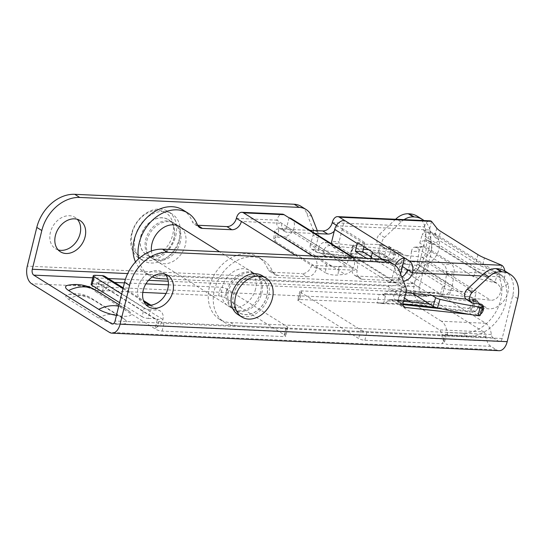 <?xml version="1.0" encoding="UTF-8"?>
<svg xmlns="http://www.w3.org/2000/svg" width="545" height="545" viewBox="0 0 545 545"><rect width="100%" height="100%" fill="white"/><g stroke="black" fill="none" stroke-linecap="round" stroke-linejoin="round"><path stroke-width="0.41" stroke-dasharray="2.73 2.04" d="M441.048 308.715L472.256 312.087A5.498 4.203 122 0 0 478.101 307.407L478.353 306.556A5.498 4.203 122 0 0 478.421 306.283A5.498 4.203 122 0 0 476.916 301.419A5.498 4.203 122 0 0 475.499 300.935L468.428 300.172A6.874 5.252 -58 0 1 466.656 299.566M404.056 219.642A18.332 14 122 0 0 401.059 221.992L384.525 237.463A6.874 5.252 122 0 0 381.997 241.755A6.874 5.252 122 0 0 383.884 247.832A6.874 5.252 122 0 0 385.656 248.438L392.734 249.201A5.498 4.203 -58 0 1 394.151 249.685A5.498 4.203 -58 0 1 395.656 254.549A5.498 4.203 -58 0 1 395.588 254.815L395.336 255.673A5.498 4.203 -58 0 1 389.484 260.353L317.687 252.594A4.585 3.502 -58 0 1 316.509 252.192A4.585 3.502 -58 0 1 315.31 247.914L318.137 238.185A9.163 7.003 122 0 0 318.035 232.463L317.34 230.685M395.588 254.815L390.567 251.681A5.498 4.203 122 0 0 390.642 251.415A5.498 4.203 122 0 0 389.13 246.551A5.498 4.203 122 0 0 387.713 246.067L392.734 249.201M395.609 219.26L379.511 234.323A6.874 5.252 122 0 0 376.983 238.621A6.874 5.252 122 0 0 378.87 244.698A6.874 5.252 122 0 0 380.642 245.304L387.713 246.067M58.186 249.896A18.441 14.088 -58 0 1 55.461 248.684A18.441 14.088 -58 0 1 50.399 232.368A18.441 14.088 -58 0 1 75.012 217.401A18.441 14.088 -58 0 1 77.301 219.315M174.08 237.967A20.737 15.839 -58 0 1 146.407 254.794A20.737 15.839 -58 0 1 140.719 236.455A20.737 15.839 -58 0 1 168.391 219.628A20.737 15.839 -58 0 1 174.08 237.967M179.101 241.101A20.737 15.839 -58 0 1 151.428 257.928A20.737 15.839 -58 0 1 145.733 239.589A20.737 15.839 -58 0 1 173.405 222.762A20.737 15.839 -58 0 1 179.101 241.101M165.087 274.19A18.441 14.088 122 0 0 162.798 272.268A18.441 14.088 122 0 0 138.178 287.242A18.441 14.088 122 0 0 143.24 303.551A18.441 14.088 122 0 0 145.971 304.771M228.505 291.33A20.737 15.839 122 0 0 234.193 309.662A20.737 15.839 122 0 0 261.866 292.835A20.737 15.839 122 0 0 256.177 274.496A20.737 15.839 122 0 0 228.505 291.33M266.88 295.976A20.737 15.839 -58 0 1 239.207 312.803A20.737 15.839 -58 0 1 233.519 294.464A20.737 15.839 -58 0 1 261.191 277.637A20.737 15.839 -58 0 1 266.88 295.976M98.604 318.035A29.784 22.747 -58 0 1 121.344 317.02A29.784 22.747 -58 0 1 124.144 319.193A15.873 4.053 -166.2 0 1 125.772 320.399A15.873 4.053 -166.2 0 1 125.52 323.519A15.873 4.053 -166.2 0 1 111.936 322.906A15.873 4.053 -166.2 0 1 98.604 318.035L68.507 299.219A15.873 4.053 -166.2 0 1 67.682 294.709A15.873 4.053 -166.2 0 1 94.047 300.377L124.144 319.193M426.49 296.18L420.849 292.651A4.585 2.718 -87.4 0 1 419.398 286.786L429.964 243.758L424.95 240.624L414.384 283.645A13.748 8.148 -87.4 0 0 418.737 301.262L424.378 304.784A13.748 8.148 -87.4 0 0 426.926 305.609A13.748 8.148 -87.4 0 0 432.042 302.959A6.874 4.074 92.6 0 1 434.603 301.637A6.874 4.074 92.6 0 1 435.877 302.046L391.637 300.043A6.874 4.074 -87.4 0 0 390.363 299.634A6.874 4.074 -87.4 0 0 387.808 300.956A13.748 8.148 92.6 0 1 383.564 303.572L377.092 302.966L379.191 294.402A4.585 1.172 -166.2 0 1 385.39 296.139L382.256 294.177L426.49 296.18A4.585 2.718 -87.4 0 0 427.341 296.453A4.585 2.718 -87.4 0 0 429.051 295.574A16.037 9.51 92.6 0 1 435.019 292.481A16.037 9.51 92.6 0 1 437.989 293.442L393.749 291.439L404.445 298.122M485.684 323.253A16.037 9.51 92.6 0 1 491.345 334.507A4.585 2.718 -87.4 0 0 492.959 337.723L448.719 335.727A4.585 2.718 92.6 0 1 447.104 332.505A16.037 9.51 -87.4 0 0 441.45 321.25L485.684 323.253L437.989 293.442M492.959 337.723L498.6 341.252A4.585 2.718 -87.4 0 0 499.452 341.531A4.585 2.718 -87.4 0 0 502.163 338.52L512.736 295.492A27.495 21.003 -58 0 0 505.188 271.178M391.637 300.043L439.331 329.854L483.572 331.857A6.874 4.074 92.6 0 1 485.997 336.681A13.748 8.148 -87.4 0 0 490.841 346.334L496.488 349.856A13.748 8.148 -87.4 0 0 499.036 350.687M483.572 331.857L435.877 302.046M448.719 335.727L445.585 333.765A4.585 1.172 -166.2 0 1 446.348 334.691A4.585 1.172 -166.2 0 1 444.407 335.161L442.302 343.725L444.304 343.003L443.759 341.197A13.748 8.148 92.6 0 1 441.757 334.685A6.874 4.074 -87.4 0 0 439.331 329.854M410.787 302.087L441.45 321.25M393.749 291.439A16.037 9.51 -87.4 0 0 390.779 290.478A16.037 9.51 -87.4 0 0 384.811 293.571A4.585 2.718 92.6 0 1 383.101 294.457A4.585 2.718 92.6 0 1 382.256 294.177M68.472 285.144A18.332 4.68 -166.2 0 1 98.134 291.861L128.232 310.677A18.332 4.68 -166.2 0 1 129.506 311.556A18.332 4.68 -166.2 0 1 123.517 316.277A18.332 4.68 -166.2 0 1 116.439 315.426M142.804 292.406L96.901 290.328A4.585 1.172 13.8 0 0 94.953 290.798A4.585 1.172 13.8 0 0 95.722 291.725C97.528 292.965 99.687 293.156 102.194 292.311L104.027 284.858L100.341 284.688L155.516 319.179L159.208 319.35L157.376 326.802A9.163 7.003 122 0 0 162.894 319.513A9.626 7.351 122 0 0 160.25 311.004A9.626 7.351 122 0 0 157.369 310.125L150.365 309.812L148.254 318.416A4.585 1.172 -166.2 0 1 142.054 316.679L144.173 308.075A4.585 1.172 13.8 0 0 150.365 309.812M104.027 284.858A4.585 1.172 -166.2 0 1 97.834 283.121A4.585 1.172 -166.2 0 1 97.071 282.194A4.585 1.172 -166.2 0 1 99.013 281.724L114.532 282.426M124.437 282.875L145.924 283.843M168.425 284.865L220.671 287.229A4.585 1.172 -166.2 0 1 226.863 288.966L287.058 326.591A4.585 1.172 -166.2 0 1 287.821 327.518A4.585 1.172 -166.2 0 1 285.88 327.988L164.222 322.483A4.585 1.172 -166.2 0 1 158.03 320.746A4.585 1.172 -166.2 0 1 157.267 319.82A4.585 1.172 -166.2 0 1 159.208 319.35M444.407 335.161L366.983 331.66A4.585 1.172 -166.2 0 1 360.79 329.923L300.595 292.297A4.585 1.172 -166.2 0 1 299.832 291.377A4.585 1.172 -166.2 0 1 301.773 290.901L379.191 294.402M480.472 314.281A5.498 4.203 -58 0 1 477.27 315.221L470.09 314.445M301.773 290.901L299.661 299.505L424.378 304.784M299.661 299.505A4.585 1.172 13.8 0 0 297.72 299.982A4.585 1.172 13.8 0 0 298.483 300.908L358.678 338.534A4.585 1.172 13.8 0 0 364.871 340.264L442.302 343.725M490.841 346.334L446.607 344.331L445.98 343.936M157.376 326.802L155.161 328.383L155.911 329.35A4.585 1.172 13.8 0 0 162.11 331.088L283.768 336.592A4.585 1.172 13.8 0 0 285.709 336.122A4.585 1.172 13.8 0 0 284.946 335.195L224.751 297.57A4.585 1.172 13.8 0 0 218.559 295.833L166.048 293.455M318.035 232.463L313.021 229.329L306.76 213.415A22.91 17.501 122 0 0 301.031 206.33M313.021 229.329A9.163 7.003 -58 0 1 313.123 235.052L318.137 238.185M315.31 247.914L310.289 244.78L313.123 235.052M310.289 244.78A4.585 3.502 122 0 0 311.488 249.051A4.585 3.502 122 0 0 312.666 249.46L317.687 252.594M389.484 260.353L384.47 257.213L312.666 249.46M384.47 257.213A5.498 4.203 122 0 0 390.322 252.539L395.336 255.673M390.567 251.681L390.322 252.539M424.95 240.624A27.495 21.003 122 0 0 417.402 216.304M429.964 243.758A27.495 21.003 122 0 0 423.976 220.548M388.81 261.205A22.91 17.501 -58 0 1 394.546 268.29L400.807 284.204A9.163 7.003 -58 0 1 400.909 289.92L398.075 299.648A4.585 3.502 122 0 0 399.274 303.926A4.585 3.502 122 0 0 400.452 304.328L402.898 304.594M380.764 303.177L377.092 302.966M118.701 306.229A38.954 29.75 -58 0 1 126.202 309.247L126.202 309.247A38.954 29.75 -58 0 1 128.232 310.677M446.607 344.331A13.748 8.148 92.6 0 1 445.987 343.895M380.778 303.129A13.748 8.148 92.6 0 1 380.137 302.782M155.516 319.179A0.456 0.347 122 0 0 155.257 318.736L148.254 318.416M119.58 302.632L142.054 316.679M91.131 284.401A4.585 1.172 -166.2 0 1 93.072 283.925L95.184 275.32M100.341 284.688A0.456 0.347 122 0 0 100.076 284.245L93.072 283.925M121.698 294.028L144.173 308.075M102.194 292.311A9.163 7.003 122 0 0 107.712 285.021A9.626 7.351 122 0 0 105.076 276.513M318.702 247.784A5.954 4.551 -58 0 1 325.12 242.43L395.466 250.032A5.954 4.551 -58 0 1 396.998 250.55A5.954 4.551 -58 0 1 398.197 257.09A5.954 4.551 -58 0 1 392.223 261.178L321.87 253.575A5.954 4.551 -58 0 1 320.337 253.057A5.954 4.551 -58 0 1 318.702 247.784M363.324 249.154L330.134 245.563A5.954 4.551 122 0 0 323.716 250.918A5.954 4.551 122 0 0 325.351 256.191A5.954 4.551 122 0 0 326.884 256.715L397.237 264.311A5.954 4.551 122 0 0 403.211 260.224A5.954 4.551 122 0 0 402.019 253.691A5.954 4.551 122 0 0 400.48 253.166L368.733 249.733M429.753 304.137L467.46 308.211A5.954 4.551 122 0 0 473.442 304.117A5.954 4.551 122 0 0 472.243 297.584A5.954 4.551 122 0 0 470.71 297.059L400.357 289.463A5.954 4.551 122 0 0 393.946 294.818A5.954 4.551 122 0 0 395.581 300.084A5.954 4.551 122 0 0 397.114 300.608L403.525 301.303M402.898 303.831L402.128 303.742A5.954 4.551 -58 0 1 400.595 303.224A5.954 4.551 -58 0 1 398.96 297.952A5.954 4.551 -58 0 1 405.378 292.597L406.032 292.665M278.849 228.818A9.163 3.032 7.5 0 0 274.775 230.76A9.163 3.032 7.5 0 0 276.281 232.756L275.15 241.326A9.163 3.032 -172.5 0 1 273.651 239.337A9.163 3.032 -172.5 0 1 277.725 237.388L278.849 228.818L285.907 228.069A0.92 0.702 122 0 0 286.438 226.4L352.165 267.186L311.611 265.354L316.631 268.487A9.163 7.003 -58 0 1 307.142 276.758L302.128 273.624A9.163 7.003 122 0 0 311.611 265.354L295.376 255.203M276.281 232.756L326.441 264.107A9.163 3.032 7.5 0 0 339.045 266.444L346.102 265.694A0.92 0.702 122 0 0 346.634 264.025M291.364 218.668A10.083 7.698 -58 0 1 294.13 227.578A10.083 7.698 -58 0 1 284.783 236.646L277.725 237.388M353.201 257.819A10.083 7.698 -58 0 1 354.325 265.204A10.083 7.698 -58 0 1 344.971 274.271L337.92 275.014A9.163 3.032 -172.5 0 1 325.317 272.684L326.441 264.107M181.029 227.66A20.737 15.839 -58 0 1 185.368 245.018A20.737 15.839 -58 0 1 157.696 261.852A20.737 15.839 -58 0 1 151.442 250.979M180.354 241.885A20.737 15.839 -58 0 1 152.682 258.712A20.737 15.839 -58 0 1 146.987 240.379A20.737 15.839 -58 0 1 174.659 223.545A20.737 15.839 -58 0 1 180.354 241.885M332.225 222.66L424.392 226.829L423.642 229.881A36.658 27.999 -58 0 1 425.42 252.982A36.658 27.999 -58 0 1 387.475 286.064L155.216 275.552A36.658 27.999 -58 0 1 144.241 272.214A36.658 27.999 -58 0 1 135.507 261.934M436.777 228.151L434.665 236.755L429.406 229.963L428.656 233.015A36.658 27.999 -58 0 1 430.434 256.116A36.658 27.999 -58 0 1 392.489 289.197L167.778 279.026M260.612 292.052A20.737 15.839 -58 0 1 232.94 308.879A20.737 15.839 -58 0 1 227.251 290.546A20.737 15.839 -58 0 1 254.924 273.713A20.737 15.839 -58 0 1 260.612 292.052M255.598 288.918A20.737 15.839 -58 0 1 227.926 305.745A20.737 15.839 -58 0 1 222.231 287.406A20.737 15.839 -58 0 1 249.903 270.579A20.737 15.839 -58 0 1 255.598 288.918M501.747 265.258L498.879 276.908A36.658 27.999 -58 0 1 500.664 300.009A36.658 27.999 -58 0 1 462.719 333.097L230.46 322.586A36.658 27.999 -58 0 1 219.485 319.247A36.658 27.999 -58 0 1 215.173 273.324A36.658 27.999 -58 0 1 258.344 257.077A36.658 27.999 -58 0 1 267.581 268.576A9.163 7.003 122 0 0 269.891 271.451A9.163 7.003 122 0 0 272.636 272.289L302.128 273.624M504.874 270.988A9.163 5.436 92.6 0 1 504.65 276.996L503.9 280.048A36.658 27.999 -58 0 1 505.678 303.149A36.658 27.999 -58 0 1 467.733 336.231L235.474 325.719A36.658 27.999 -58 0 1 224.499 322.388A36.658 27.999 -58 0 1 220.187 276.458A36.658 27.999 -58 0 1 263.364 260.21A36.658 27.999 -58 0 1 272.595 271.717L267.581 268.576M431.517 221.359L429.406 229.963L337.239 225.793L342.253 228.927L344.372 220.323M353.044 257.812L354.277 258.582A9.163 5.436 92.6 0 1 357.186 270.32L352.165 267.186A9.163 7.003 122 0 0 354.679 275.293A9.163 7.003 122 0 0 357.425 276.124L362.445 279.258L402.993 281.097L397.979 277.964L357.425 276.124M349.263 255.448L347.151 264.053M498.879 276.908L503.9 280.048M424.392 226.829A9.163 5.436 92.6 0 1 429.821 220.807M357.486 242.709L365.566 243.07L342.996 228.961L342.253 228.927M434.665 236.755A27.495 7.017 13.8 0 0 438.48 239.909L440.592 231.305M477.924 254.644L475.812 263.249L438.48 239.909M475.812 263.249A27.495 7.017 13.8 0 0 482.284 266.525L484.403 257.914M407.462 269.686L499.629 273.863L482.284 266.525M402.448 266.553L403.184 266.587L380.614 252.478A0.92 0.702 122 0 0 379.667 253.302L377.76 261.048L371.302 257.008M372.535 252.11L380.614 252.478M272.636 272.289L277.65 275.423L307.142 276.758M310.064 230.358L282.181 229.091L287.201 232.231A9.163 7.003 -58 0 1 284.456 231.393A9.163 7.003 -58 0 1 281.942 223.286L241.387 221.454M183.1 210.043A36.658 27.999 -58 0 1 192.337 221.549A9.163 7.003 122 0 0 194.647 224.424A9.163 7.003 122 0 0 197.392 225.255L197.61 225.262M236.373 218.32L276.921 220.153A9.163 7.003 122 0 0 279.442 228.26A9.163 7.003 122 0 0 282.181 229.091M466.104 299.157L475.724 300.2A5.954 4.551 -58 0 1 477.256 300.717A5.954 4.551 -58 0 1 478.456 307.257A5.954 4.551 -58 0 1 472.481 311.345L435.653 307.366M403.368 281.104A9.163 7.003 -58 0 1 402.993 281.097M362.445 279.258A9.163 7.003 -58 0 1 359.7 278.427A9.163 7.003 -58 0 1 357.186 270.32L316.631 268.487A9.163 5.436 -87.4 0 0 313.729 256.743L354.277 258.582M277.65 275.423A9.163 7.003 -58 0 1 274.905 274.591A9.163 7.003 -58 0 1 272.595 271.717M152.321 276.942A36.658 27.999 -58 0 1 149.255 275.354A36.658 27.999 -58 0 1 138.6 258.855M312.496 255.973L313.729 256.743M423.642 229.881L428.656 233.015M286.438 226.4L276.921 220.153A9.163 5.436 92.6 0 1 282.358 214.137M336.503 225.33L337.239 225.793A9.163 7.003 -58 0 1 334.255 231.141M315.078 233.492L287.201 232.231M397.979 277.964A9.163 7.003 122 0 0 401.781 277.064M289.068 217.823L286.956 226.427M275.15 241.326L325.317 272.684M331.51 243.765A4.585 2.718 -87.4 0 0 333.165 247.376L340.536 247.709L395.711 282.194L388.34 281.86A4.585 2.718 -87.4 0 0 389.191 282.14A4.585 2.718 -87.4 0 0 391.903 279.129L394.873 267.043A10.083 7.698 -58 0 1 395.377 265.47M333.165 247.376L388.34 281.86M370.907 258.616L370.389 260.714L366.731 258.432M400.602 274.074L399.281 279.462A4.585 2.718 92.6 0 1 396.562 282.474A4.585 2.718 92.6 0 1 395.711 282.194M340.536 247.709A4.585 2.718 92.6 0 1 339.085 241.837L331.714 241.503M342.996 228.961A0.92 0.702 122 0 0 342.042 229.786L339.085 241.837M363.924 246.728L364.619 243.901A0.92 0.702 -58 0 1 365.566 243.07M402.721 266.723A0.92 0.702 -58 0 1 403.184 266.587M370.389 260.714L377.76 261.048M407.224 255.544A9.163 2.051 -163.8 0 1 394.955 251.627L392.461 260.203A9.163 2.051 16.2 0 0 404.731 264.121L407.224 255.544L421.728 257.111A9.163 7.003 122 0 0 431.483 249.317A9.163 7.003 122 0 0 431.715 244.719L429.487 241.019L427.532 240.461A36.658 8.209 -163.8 0 0 419.745 243.097L473.666 276.805A36.658 8.209 16.2 0 0 494.887 282.569L497.653 283.625L500.685 287.835L508.172 284.013A18.332 14 -58 0 1 507.708 293.217A18.332 14 -58 0 1 488.204 308.804L473.7 307.237A9.163 2.051 16.2 0 0 469.919 307.809A9.163 2.051 16.2 0 0 471.466 309.587L479.368 314.526A4.585 1.029 -163.8 0 1 480.145 315.419M500.685 287.835A9.163 7.003 -58 0 1 500.453 292.433A9.163 7.003 -58 0 1 490.704 300.227L476.201 298.66L473.7 307.237M404.731 264.121L419.234 265.688A18.332 14 122 0 0 438.732 250.101A18.332 14 122 0 0 439.202 240.904L434.345 233.246L430.025 231.891L497.387 273.992L494.887 282.569L427.532 240.461L430.025 231.891A36.658 8.209 -163.8 0 0 422.239 234.52L476.167 268.229A36.658 8.209 16.2 0 0 497.387 273.992L502.51 275.852L508.172 284.013M419.745 243.097L422.239 234.52M473.666 276.805L476.167 268.229M394.955 251.627L387.052 246.687A4.585 1.029 16.2 0 0 380.526 244.691A137.469 30.786 16.2 0 0 353.337 245.148A4.585 1.029 16.2 0 0 352.738 245.454A4.585 1.029 16.2 0 0 353.514 246.34L351.014 254.917L412.531 293.367M353.514 246.34L401.495 276.335M402.251 276.805L432.137 295.485M471.466 309.587L473.959 301.01L478.517 303.858M392.461 260.203L384.552 255.258L387.052 246.687M380.526 244.691L378.032 253.268A137.469 30.786 16.2 0 0 350.837 253.725L353.337 245.148M401.134 269.373A5.498 1.233 16.2 0 0 398.865 269.721A5.498 1.233 16.2 0 0 399.792 270.783A5.498 1.233 16.2 0 0 407.156 273.134A9.163 7.003 122 0 0 417.225 263.841L419.023 250.972A6.874 3.829 84.6 0 1 422.137 246.476A6.874 3.829 84.6 0 1 423.69 246.885L451.274 264.127A6.874 3.829 84.6 0 1 454.142 272.916L452.336 285.791A9.163 7.003 122 0 1 442.268 295.083A5.498 1.233 16.2 0 0 439.999 295.431A5.498 1.233 16.2 0 0 440.925 296.494A5.498 1.233 16.2 0 0 448.29 298.844L450.783 290.274A5.498 1.233 -163.8 0 1 443.419 287.917A5.498 1.233 -163.8 0 1 442.492 286.854A5.498 1.233 -163.8 0 1 444.761 286.507L409.649 264.557A5.498 1.233 -163.8 0 1 402.292 262.206A5.498 1.233 -163.8 0 1 401.358 261.144A5.498 1.233 -163.8 0 1 403.634 260.796L401.134 269.373L426.517 272.118L473.673 301.589L448.29 298.844M351.014 254.917A4.585 1.029 -163.8 0 1 350.244 254.031A4.585 1.029 -163.8 0 1 350.837 253.725M378.032 253.268A4.585 1.029 -163.8 0 1 384.552 255.258M450.783 290.274L476.167 293.012L429.017 263.542L403.634 260.796M473.959 301.01A9.163 2.051 -163.8 0 1 472.413 299.232A9.163 2.051 -163.8 0 1 476.201 298.66M431.715 244.719L439.202 240.904M426.517 272.118L429.017 263.542M473.673 301.589L476.167 293.012M454.142 272.916L446.559 273.638L444.761 286.507L442.268 295.083L407.156 273.134L409.649 264.557L411.448 251.688L419.023 250.972M423.69 246.885L416.114 247.6L443.698 264.85L451.274 264.127M446.559 273.638A6.874 3.829 -95.4 0 0 443.698 264.85M416.114 247.6A6.874 3.829 -95.4 0 0 414.561 247.198A6.874 3.829 -95.4 0 0 411.448 251.688M132.108 233.158A25.206 19.252 -58 0 1 158.2 210.411A25.206 19.252 -58 0 1 172.663 234.997A25.206 19.252 -58 0 1 146.571 257.744A25.206 19.252 -58 0 1 132.108 233.158M175.756 235.862A27.495 21.003 122 0 0 168.214 211.549A27.495 21.003 122 0 0 131.522 233.859A27.495 21.003 122 0 0 139.064 258.173A27.495 21.003 122 0 0 175.756 235.862M262.343 275.79A22.91 17.501 -58 0 1 268.63 296.051A22.91 17.501 -58 0 1 238.056 314.649M233.607 294.47A20.621 15.751 -58 0 1 261.13 277.732A20.621 15.751 -58 0 1 266.791 295.969A20.621 15.751 -58 0 1 239.269 312.701A20.621 15.751 -58 0 1 233.607 294.47M140.814 236.462A20.621 15.751 -58 0 1 168.33 219.724A20.621 15.751 -58 0 1 173.991 237.961A20.621 15.751 -58 0 1 146.469 254.699A20.621 15.751 -58 0 1 140.814 236.462M135.283 236.21A27.495 21.003 -58 0 1 171.975 213.899A27.495 21.003 -58 0 1 179.523 238.213A27.495 21.003 -58 0 1 142.831 260.524A27.495 21.003 -58 0 1 135.283 236.21M475.499 300.935L480.513 304.069M385.656 248.438L380.642 245.304M473.442 303.306L468.428 300.172M517.75 298.626L512.736 295.492M443.759 341.197L445.585 333.765M385.39 296.139L383.564 303.572M420.849 292.651L168.269 281.22M148.526 280.328L125.432 279.285M108.257 278.502L92.752 277.8M498.6 341.252L113.224 323.812M496.488 349.856L109.395 332.334M418.737 301.262L31.644 283.741M95.722 291.725L155.911 329.35M414.384 283.645L27.291 266.123M419.398 286.786L127.694 273.576M502.163 338.52L115.07 320.998M364.871 340.264L366.983 331.66M298.483 300.908L300.595 292.297M360.79 329.923L358.678 338.534M284.946 335.195L287.058 326.591M226.863 288.966L224.751 297.57M285.88 327.988L283.768 336.592M162.11 331.088L164.222 322.483M218.559 295.833L220.671 287.229M99.013 281.724L96.901 290.328M491.345 334.507L447.104 332.505M384.811 293.571L429.051 295.574M96.111 290.437A38.954 29.75 -58 0 1 98.134 291.861M387.808 300.956L432.042 302.959M485.997 336.681L441.757 334.685M68.507 299.219A29.784 22.747 -58 0 1 91.253 298.204A29.784 22.747 -58 0 1 94.047 300.377M482.053 308.865L478.353 306.556M478.101 307.407L481.8 309.724M403.089 302.782L398.075 299.648M400.909 289.92L405.923 293.06M399.56 271.424L394.546 268.29M405.821 287.338L400.807 284.204M477.27 315.221L472.256 312.087M400.452 304.328L403.409 306.174M384.525 237.463L379.511 234.323M401.059 221.992L396.78 219.315M311.774 216.549L306.76 213.415M100.076 284.245L155.257 318.736M123.013 288.652L143.975 301.76M149.548 305.241L157.369 310.125M107.712 285.021L162.894 319.513M330.134 245.563L325.12 242.43M405.378 292.597L400.357 289.463M284.783 236.646L344.971 274.271M387.475 286.064L392.489 289.197M462.719 333.097L467.733 336.231M504.65 276.996L481.453 275.947M230.46 322.586L235.474 325.719M197.351 224.683L192.337 221.549M155.216 275.552L160.23 278.686M285.907 228.069L346.102 265.694M339.045 266.444L337.92 275.014M382.222 259.134L394.873 267.043M342.042 229.786L364.619 243.901M379.667 253.302L402.237 267.418M391.903 279.129L399.281 279.462M402.128 303.742L397.114 300.608M472.481 311.345L467.46 308.211M475.724 300.2L470.71 297.059M397.237 264.311L392.223 261.178M400.48 253.166L395.466 250.032M326.884 256.715L321.87 253.575M481.869 305.949L479.368 314.526M419.234 265.688L488.204 308.804M421.728 257.111L490.704 300.227M452.336 285.791L417.225 263.841M476.916 301.419L481.93 304.553M389.13 246.551L394.151 249.685M383.884 247.832L378.87 244.698M60.475 251.817L55.461 248.684M151.428 257.928L146.407 254.794M148.26 306.685L143.24 303.551M239.207 312.803L234.193 309.662M125.772 320.399A29.784 29.784 0 0 0 121.344 317.02L91.253 298.204A29.784 29.784 0 0 0 67.682 294.709M499.452 341.531L112.359 324.009M383.101 294.457L427.341 296.453M390.779 290.478L435.019 292.481M129.506 311.556A38.954 38.954 0 0 0 126.202 309.247L119.055 304.778M390.363 299.634L434.603 301.637M382.522 303.599L426.926 305.609M261.191 277.637L256.177 274.496M167.812 275.409L162.798 272.268M173.405 222.762L168.391 219.628M80.026 220.534L75.012 217.401M399.274 303.926L404.288 307.06M311.488 249.051L316.509 252.192M123.211 287.849L143.471 300.513M150.89 305.152L160.25 311.004M100.219 284.286L155.393 318.777M446.348 334.691L444.304 343.003M299.832 291.377L297.72 299.982M287.821 327.518L285.709 336.122M97.071 282.194L94.953 290.798M157.267 319.82L155.161 328.376M286.5 226.434L346.695 264.059M152.682 258.712L157.696 261.852M227.926 305.745L232.94 308.879M219.485 319.247L224.499 322.388M258.344 257.077L263.364 260.21M249.903 270.579L254.924 273.713M144.241 272.214L149.255 275.354M174.659 223.545L179.68 226.686M400.595 303.224L395.581 300.084M477.256 300.717L472.243 297.584M402.019 253.691L396.998 250.55M325.351 256.191L320.337 253.057M194.647 224.424L199.661 227.558M269.891 271.451L274.905 274.591M354.679 275.293L359.7 278.427M279.442 228.26L284.456 231.393M274.775 230.76L273.651 239.337M389.191 282.14L396.562 282.474M429.487 241.019L497.653 283.625M434.345 233.246L502.51 275.852M422.137 246.476L414.561 247.198M469.919 307.809L472.413 299.232M352.738 245.454L350.244 254.031M442.492 286.854L439.999 295.431M401.358 261.144L398.865 269.721M261.13 277.732L219.594 251.77M178.208 225.903L168.33 219.724M171.975 213.899L168.214 211.549M142.831 260.524L139.064 258.173M239.269 312.701L146.469 254.699"/><path stroke-width="0.82" d="M317.34 230.685L311.774 216.549A22.91 17.501 122 0 0 306.045 209.471A22.91 17.501 122 0 0 299.185 207.386L79.761 197.453A36.658 27.999 122 0 0 41.815 230.535L36.801 227.401L27.291 266.123A13.748 8.148 -87.4 0 0 31.644 283.741L109.395 332.334A13.748 8.148 -87.4 0 0 111.943 333.165L499.036 350.687A13.748 8.148 -87.4 0 0 507.184 341.654L517.75 298.626A27.495 21.003 122 0 0 510.202 274.312A27.495 21.003 122 0 0 501.972 271.812L501.087 271.771A18.332 14 122 0 0 488.845 276.86L472.304 292.331A6.874 5.252 122 0 0 469.783 296.623A6.874 5.252 122 0 0 471.67 302.707A6.874 5.252 122 0 0 473.442 303.306L480.513 304.069A5.498 4.203 -58 0 1 481.93 304.553A5.498 4.203 -58 0 1 483.442 309.417A5.498 4.203 -58 0 1 483.367 309.689L483.115 310.548A5.498 4.203 -58 0 1 480.472 314.281M77.301 219.315A18.441 14.088 -58 0 1 80.074 233.71A18.441 14.088 -58 0 1 58.186 249.896M85.088 236.85A18.441 14.088 -58 0 1 60.475 251.817A18.441 14.088 -58 0 1 55.413 235.501A18.441 14.088 -58 0 1 80.026 220.534A18.441 14.088 -58 0 1 85.088 236.85M145.971 304.771A18.441 14.088 122 0 0 167.86 288.584A18.441 14.088 122 0 0 165.087 274.19M172.874 291.718A18.441 14.088 -58 0 1 148.26 306.685A18.441 14.088 -58 0 1 143.199 290.376A18.441 14.088 -58 0 1 167.812 275.409A18.441 14.088 -58 0 1 172.874 291.718M471.67 302.707L466.656 299.566A6.874 5.252 -58 0 1 464.769 293.489A6.874 5.252 -58 0 1 467.29 289.197L483.831 273.726A18.332 14 -58 0 1 496.073 268.637L496.958 268.671A27.495 21.003 -58 0 1 505.188 271.178L510.202 274.312M306.045 209.471L301.031 206.33A22.91 17.501 122 0 0 294.171 204.246L74.747 194.313L79.761 197.453M470.09 314.445L405.466 307.462A4.585 3.502 -58 0 1 404.288 307.06A4.585 3.502 -58 0 1 403.089 302.782L405.923 293.06A9.163 7.003 122 0 0 405.821 287.338L399.56 271.424A22.91 17.501 122 0 0 393.831 264.339A22.91 17.501 122 0 0 386.97 262.254L381.95 259.12L162.533 249.188L167.547 252.321A36.658 27.999 122 0 0 129.601 285.41L124.58 282.276A36.658 27.999 -58 0 1 162.533 249.188M386.97 262.254L167.547 252.321M404.445 298.122L410.787 302.087M68.643 290.526A18.332 4.68 -166.2 0 1 68.472 285.144A38.954 38.954 0 0 1 96.111 290.437A38.954 29.75 -58 0 0 68.643 290.526L98.74 309.342A38.954 29.75 -58 0 1 118.701 306.229M116.439 315.426A18.332 4.68 -166.2 0 1 98.74 309.342M114.532 282.426L124.437 282.875M145.924 283.843L168.425 284.865M41.815 230.535L32.305 269.264A4.585 2.718 -87.4 0 0 33.756 275.13L111.507 323.73A4.585 2.718 -87.4 0 0 112.359 324.009A4.585 2.718 -87.4 0 0 115.07 320.998L124.58 282.276M111.943 333.165A13.748 8.148 -87.4 0 0 120.091 324.132L129.601 285.41M166.048 293.455L142.804 292.406M423.976 220.548A27.495 21.003 122 0 0 422.423 219.444L417.402 216.304A27.495 21.003 122 0 0 409.172 213.803L408.287 213.763A18.332 14 122 0 0 396.045 218.852L395.609 219.26M36.801 227.401A36.658 27.999 -58 0 1 74.747 194.313M422.423 219.444A27.495 21.003 122 0 0 414.186 216.937L413.301 216.896A18.332 14 122 0 0 404.056 219.642M402.898 304.594L441.048 308.715M381.95 259.12A22.91 17.501 -58 0 1 388.81 261.205L393.831 264.339M123.211 287.849L105.076 276.513A9.626 7.351 122 0 0 102.194 275.641L95.184 275.32A4.585 1.172 13.8 0 0 93.243 275.797A4.585 1.172 13.8 0 0 94.006 276.724L91.894 285.328L119.58 302.632M91.894 285.328A4.585 1.172 -166.2 0 1 91.131 284.401L93.243 275.797M94.006 276.724L121.698 294.028M151.442 250.979A20.737 15.839 -58 0 1 152.007 243.513A20.737 15.839 -58 0 1 179.68 226.686A20.737 15.839 -58 0 1 181.029 227.66M331.51 243.765A4.585 2.718 -87.4 0 1 331.714 241.503L334.678 229.418A10.083 7.698 -58 0 1 344.372 220.323L339.351 217.189A9.163 5.436 -87.4 0 0 337.655 216.638A9.163 5.436 -87.4 0 0 332.225 222.66L336.503 225.33M284.054 214.682L243.499 212.85A9.163 5.436 -87.4 0 0 241.803 212.298L282.358 214.137A9.163 5.436 92.6 0 1 284.054 214.682L353.044 257.812M344.372 220.323L404.56 257.949L402.448 266.553L412.483 272.827A9.163 5.436 -87.4 0 0 409.581 261.082L404.56 257.949A10.083 7.698 -58 0 0 395.377 265.47M337.655 216.638L429.821 220.807A9.163 5.436 92.6 0 1 431.517 221.359L436.777 228.151A27.495 7.017 -166.2 0 0 440.592 231.305L477.924 254.644A27.495 7.017 -166.2 0 0 484.403 257.914L501.747 265.258A9.163 5.436 92.6 0 1 504.874 270.988M366.731 258.432L355.34 251.306L357.254 243.526A10.083 7.698 -58 0 1 357.486 242.709L372.535 252.11A10.083 7.698 122 0 0 372.303 252.934L370.907 258.616M334.255 231.141A9.163 7.003 -58 0 1 327.749 234.064L322.735 230.93L310.064 230.358M322.735 230.93A9.163 7.003 122 0 0 332.225 222.66M135.507 261.934A36.658 27.999 -58 0 1 145.188 219.369A36.658 27.999 -58 0 1 183.1 210.043L188.12 213.184A36.658 27.999 -58 0 1 197.351 224.683A9.163 7.003 -58 0 0 199.661 227.558A9.163 7.003 -58 0 0 202.406 228.389L231.897 229.724L226.884 226.591A9.163 7.003 122 0 0 236.373 218.32L295.376 255.203M197.61 225.262L226.884 226.591M435.653 307.366L402.898 303.831M406.032 292.665L466.104 299.157M481.453 275.947L412.483 272.827A9.163 7.003 -58 0 1 403.368 281.104M167.778 279.026L160.23 278.686A36.658 27.999 -58 0 1 152.321 276.942M138.6 258.855A36.658 27.999 -58 0 1 152.886 219.812A36.658 27.999 -58 0 1 188.12 213.184M241.803 212.298A9.163 5.436 -87.4 0 0 236.373 218.32M243.499 212.85L312.496 255.973M368.733 249.733L363.324 249.154M327.749 234.064L315.078 233.492M241.387 221.454A9.163 7.003 -58 0 1 231.897 229.724M403.525 301.303L429.753 304.137M401.781 277.064A9.163 7.003 122 0 0 407.462 269.686M289.068 217.823A10.083 7.698 -58 0 1 291.364 218.668L351.552 256.293A10.083 7.698 -58 0 1 353.201 257.819M349.263 255.448A10.083 7.698 -58 0 1 351.552 256.293M402.721 266.723A0.92 0.702 -58 0 0 402.237 267.418L400.602 274.074M371.302 257.008L362.718 251.64L363.924 246.728M355.34 251.306L362.718 251.64M482.638 306.842L480.145 315.419A4.585 1.029 -163.8 0 1 478.251 315.705A4.585 1.029 -163.8 0 1 477.829 315.65L480.329 307.073A4.585 1.029 16.2 0 0 480.751 307.128A4.585 1.029 16.2 0 0 482.638 306.842A4.585 1.029 16.2 0 0 481.869 305.949L478.517 303.858M412.531 293.367L433.132 306.249L435.632 297.672A4.585 1.029 16.2 0 0 439.999 299.321L437.499 307.898A4.585 1.029 -163.8 0 1 433.132 306.249M401.495 276.335L402.251 276.805M432.137 295.485L435.632 297.672M480.329 307.073A137.469 30.786 -163.8 0 1 439.999 299.321M477.829 315.65A137.469 30.786 -163.8 0 1 437.499 307.898M235.529 296.732A22.91 17.501 -58 0 1 266.11 278.141A22.91 17.501 -58 0 1 272.398 298.401A22.91 17.501 -58 0 1 241.816 316.999A22.91 17.501 -58 0 1 235.529 296.732M241.816 316.999L238.056 314.649A22.91 17.501 -58 0 1 231.768 294.382A22.91 17.501 -58 0 1 262.343 275.79L266.11 278.141M299.185 207.386L294.171 204.246M168.269 281.22L148.526 280.328M125.432 279.285L108.257 278.502M92.752 277.8L33.756 275.13M113.224 323.812L111.507 323.73M507.184 341.654L120.091 324.132M127.694 273.576L32.305 269.264M501.972 271.812L496.958 268.671M501.087 271.771L496.073 268.637M488.845 276.86L483.831 273.726M472.304 292.331L467.29 289.197M483.367 309.689L482.053 308.865M481.8 309.724L483.115 310.548M403.409 306.174L405.466 307.462M396.78 219.315L396.045 218.852M413.301 216.896L408.287 213.763M414.186 216.937L409.172 213.803M102.194 275.641L123.013 288.652M143.975 301.76L149.548 305.241M431.517 221.359L339.351 217.189M409.581 261.082L501.747 265.258M197.712 225.453L202.406 228.389M372.303 252.934L382.222 259.134M334.678 229.418L357.254 243.526M119.055 304.778L96.111 290.437M143.471 300.513L150.89 305.152M219.594 251.77L178.208 225.903"/></g></svg>
